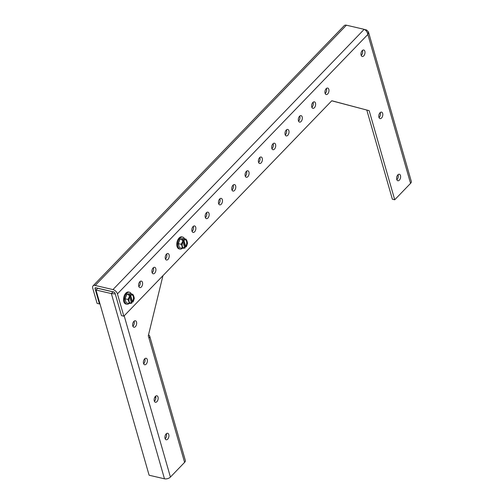 <?xml version="1.0" encoding="UTF-8"?>
<svg xmlns="http://www.w3.org/2000/svg" width="504" height="504" viewBox="0 0 504 504"><rect width="100%" height="100%" fill="white"/><g stroke="black" fill="none" stroke-linecap="round" stroke-linejoin="round"><path stroke-width="0.76" d="M129.484 292.226L128.665 292.036A6.161 3.553 103.1 0 0 125.868 293.158A6.161 3.553 103.1 0 0 123.537 299.534A6.161 3.553 103.1 0 0 125.874 304.032L126.693 304.227A6.161 3.553 -76.9 0 1 124.356 299.723A6.161 3.553 -76.9 0 1 126.687 293.353A6.161 3.553 -76.9 0 1 129.484 292.226A6.161 3.553 -76.9 0 1 131.298 293.945M129.081 303.484A6.161 3.553 -76.9 0 1 126.693 304.227M130.252 302.967A4.145 2.394 103.1 0 0 131.336 302.639L131.909 303.15L129.049 303.477L126.189 302.81L125.03 298.777L126.932 294.197L129.988 293.643L132.854 294.311L134.102 297.146L133.862 299.937L132.974 302.047L132.401 301.537A4.145 2.394 103.1 0 0 132.124 294.935M126.932 294.197L128.854 294.645L128.917 295.735L129.975 296.358A4.145 2.394 -76.9 0 0 128.93 300.46A4.145 2.394 -76.9 0 0 130.486 303.043A4.145 2.394 -76.9 0 0 131.809 302.753M132.401 301.537L130.567 295.149L131.04 295.256L130.908 294.846L128.854 294.645L129.188 295.798M130.908 294.846L132.854 294.311L132.332 294.601L133.699 295.728M125.03 298.777L127.896 299.445L129.843 295.955M129.049 303.477L129.15 302.28L127.896 299.445M131.311 302.558L132.048 301.833L132.974 302.047M131.04 295.256A4.145 2.394 -76.9 0 1 132.363 294.966A4.145 2.394 -76.9 0 1 133.919 297.549A4.145 2.394 -76.9 0 1 132.873 301.644M131.336 302.639L129.679 296.862M129.982 294.632L132.048 301.833M182.725 237.075L181.906 236.886A6.161 3.553 103.1 0 0 179.109 238.008A6.161 3.553 103.1 0 0 176.772 244.383A6.161 3.553 103.1 0 0 179.109 248.882L179.928 249.071A6.161 3.553 -76.9 0 1 177.597 244.572A6.161 3.553 -76.9 0 1 179.928 238.197A6.161 3.553 -76.9 0 1 182.725 237.075A6.161 3.553 -76.9 0 1 184.54 238.795M182.316 248.333A6.161 3.553 -76.9 0 1 179.928 249.071M183.494 247.811A4.145 2.394 103.1 0 0 184.577 247.489L185.144 247.999L182.291 248.327L179.424 247.659L178.271 243.627L180.167 239.041L183.229 238.493L186.089 239.161L187.343 241.996L187.104 244.787L186.209 246.897L185.642 246.387A4.145 2.394 103.1 0 0 185.359 239.778M180.167 239.041L182.095 239.488L182.152 240.584L183.21 241.208A4.145 2.394 -76.9 0 0 182.164 245.309A4.145 2.394 -76.9 0 0 183.721 247.886A4.145 2.394 -76.9 0 0 185.044 247.596M185.642 246.387L183.809 239.992L184.275 240.106L184.149 239.696L182.095 239.488L182.423 240.647M184.149 239.696L186.089 239.161L185.573 239.444L186.934 240.572M178.271 243.627L181.131 244.295L183.084 240.799M182.291 248.327L181.982 245.706L181.131 244.295M184.552 247.407L185.283 246.677L186.209 246.897M184.275 240.106A4.145 2.394 -76.9 0 1 185.604 239.816A4.145 2.394 -76.9 0 1 187.154 242.393A4.145 2.394 -76.9 0 1 186.108 246.494M184.577 247.489L182.921 241.712M183.223 239.482L185.283 246.677M135.4 326.642A3.326 1.921 -76.9 0 1 133.894 327.247A3.326 1.921 -76.9 0 1 132.628 324.815A3.326 1.921 -76.9 0 1 133.894 321.369A3.326 1.921 -76.9 0 1 135.4 320.764A3.326 1.921 -76.9 0 1 136.666 323.196A3.326 1.921 -76.9 0 1 135.4 326.642M132.886 326.252A3.326 1.921 103.1 0 0 133.05 326.094A3.326 1.921 103.1 0 0 134.058 321.212M146.16 364.153A3.326 1.921 -76.9 0 1 144.648 364.757A3.326 1.921 -76.9 0 1 143.388 362.326A3.326 1.921 -76.9 0 1 144.648 358.88A3.326 1.921 -76.9 0 1 146.16 358.275A3.326 1.921 -76.9 0 1 147.42 360.706A3.326 1.921 -76.9 0 1 146.16 364.153M143.64 363.762A3.326 1.921 103.1 0 0 143.804 363.604A3.326 1.921 103.1 0 0 144.812 358.722M156.914 401.663A3.326 1.921 -76.9 0 1 155.402 402.268A3.326 1.921 -76.9 0 1 154.142 399.836A3.326 1.921 -76.9 0 1 155.402 396.39A3.326 1.921 -76.9 0 1 156.914 395.785A3.326 1.921 -76.9 0 1 158.174 398.217A3.326 1.921 -76.9 0 1 156.914 401.663M154.394 401.272A3.326 1.921 103.1 0 0 154.558 401.115A3.326 1.921 103.1 0 0 155.566 396.232M167.668 439.173A3.326 1.921 -76.9 0 1 166.162 439.778A3.326 1.921 -76.9 0 1 164.896 437.346A3.326 1.921 -76.9 0 1 166.162 433.906A3.326 1.921 -76.9 0 1 167.668 433.295A3.326 1.921 -76.9 0 1 168.934 435.727A3.326 1.921 -76.9 0 1 167.668 439.173M165.154 438.782A3.326 1.921 103.1 0 0 165.318 438.625A3.326 1.921 103.1 0 0 166.326 433.749M114.496 292.414L113.028 291.866L111.365 293.593L115.252 293.895M148.497 334.933A4.385 2.482 164 0 1 149.694 336.099L185.321 460.36A4.385 2.482 164 0 1 184.596 462.376L170.421 477.061A4.385 2.482 164 0 1 164.474 478.8L149.115 475.228L96.006 290.014L97.669 288.294L113.028 291.866M162.943 275.675L148.296 335.777L184.596 462.376M149.694 336.099A4.385 2.482 164 0 1 148.963 338.121M155.062 396.812A3.326 1.959 -136 0 0 155.805 398.04M96.006 290.014L111.365 293.593L164.474 478.8M113.028 291.86L97.65 288.206M138.732 286.278A3.326 1.921 -76.9 0 1 139.18 282.675A3.326 1.921 -76.9 0 1 141.359 281.1A3.326 1.921 -76.9 0 1 142.475 282.404A3.326 1.921 -76.9 0 1 142.034 286.007A3.326 1.921 -76.9 0 1 139.847 287.582A3.326 1.921 -76.9 0 1 138.732 286.278M140.011 281.547A3.326 1.921 -76.9 0 1 140.118 281.856A3.326 1.921 -76.9 0 1 138.839 286.587M152.044 272.494A3.326 1.921 -76.9 0 1 152.485 268.884A3.326 1.921 -76.9 0 1 154.671 267.309A3.326 1.921 -76.9 0 1 155.786 268.619A3.326 1.921 -76.9 0 1 155.339 272.223A3.326 1.921 -76.9 0 1 153.159 273.798A3.326 1.921 -76.9 0 1 152.044 272.494M153.323 267.763A3.326 1.921 -76.9 0 1 153.43 268.065A3.326 1.921 -76.9 0 1 152.151 272.796M165.356 258.703A3.326 1.921 -76.9 0 1 165.797 255.1A3.326 1.921 -76.9 0 1 167.977 253.525A3.326 1.921 -76.9 0 1 169.092 254.829A3.326 1.921 -76.9 0 1 168.651 258.432A3.326 1.921 -76.9 0 1 166.471 260.007A3.326 1.921 -76.9 0 1 165.356 258.703M166.635 253.972A3.326 1.921 -76.9 0 1 166.736 254.281A3.326 1.921 -76.9 0 1 165.457 259.012M191.974 231.128A3.326 1.921 -76.9 0 1 192.415 227.518A3.326 1.921 -76.9 0 1 194.601 225.95A3.326 1.921 -76.9 0 1 195.716 227.254A3.326 1.921 -76.9 0 1 195.268 230.857A3.326 1.921 -76.9 0 1 193.089 232.432A3.326 1.921 -76.9 0 1 191.974 231.128M193.252 226.397A3.326 1.921 -76.9 0 1 193.36 226.706A3.326 1.921 -76.9 0 1 192.081 231.431M205.286 217.337A3.326 1.921 -76.9 0 1 205.727 213.734A3.326 1.921 -76.9 0 1 207.906 212.159A3.326 1.921 -76.9 0 1 209.021 213.463A3.326 1.921 -76.9 0 1 208.58 217.067A3.326 1.921 -76.9 0 1 206.401 218.642A3.326 1.921 -76.9 0 1 205.286 217.337M206.564 212.606A3.326 1.921 -76.9 0 1 206.665 212.915A3.326 1.921 -76.9 0 1 205.386 217.646M218.591 203.553A3.326 1.921 -76.9 0 1 219.038 199.943A3.326 1.921 -76.9 0 1 221.218 198.374A3.326 1.921 -76.9 0 1 222.333 199.678A3.326 1.921 -76.9 0 1 221.892 203.282A3.326 1.921 -76.9 0 1 219.706 204.857A3.326 1.921 -76.9 0 1 218.591 203.553M219.87 198.822A3.326 1.921 -76.9 0 1 219.977 199.13A3.326 1.921 -76.9 0 1 218.698 203.855M231.903 189.762A3.326 1.921 -76.9 0 1 232.344 186.159A3.326 1.921 -76.9 0 1 234.53 184.584A3.326 1.921 -76.9 0 1 235.645 185.888A3.326 1.921 -76.9 0 1 235.198 189.491A3.326 1.921 -76.9 0 1 233.018 191.066A3.326 1.921 -76.9 0 1 231.903 189.762M233.182 185.031A3.326 1.921 -76.9 0 1 233.289 185.34A3.326 1.921 -76.9 0 1 232.01 190.071M245.215 175.972A3.326 1.921 -76.9 0 1 245.656 172.368A3.326 1.921 -76.9 0 1 247.836 170.793A3.326 1.921 -76.9 0 1 248.951 172.097A3.326 1.921 -76.9 0 1 248.51 175.707A3.326 1.921 -76.9 0 1 246.33 177.276A3.326 1.921 -76.9 0 1 245.215 175.972M246.494 171.247A3.326 1.921 -76.9 0 1 246.595 171.549A3.326 1.921 -76.9 0 1 245.316 176.28M258.521 162.187A3.326 1.921 -76.9 0 1 258.968 158.584A3.326 1.921 -76.9 0 1 261.148 157.009A3.326 1.921 -76.9 0 1 262.263 158.313A3.326 1.921 -76.9 0 1 261.822 161.916A3.326 1.921 -76.9 0 1 259.636 163.491A3.326 1.921 -76.9 0 1 258.521 162.187M259.799 157.456A3.326 1.921 -76.9 0 1 259.906 157.765A3.326 1.921 -76.9 0 1 258.628 162.496M271.832 148.397A3.326 1.921 -76.9 0 1 272.273 144.793A3.326 1.921 -76.9 0 1 274.459 143.218A3.326 1.921 -76.9 0 1 275.575 144.522A3.326 1.921 -76.9 0 1 275.127 148.126A3.326 1.921 -76.9 0 1 272.947 149.701A3.326 1.921 -76.9 0 1 271.832 148.397M273.111 143.665A3.326 1.921 -76.9 0 1 273.218 143.974A3.326 1.921 -76.9 0 1 271.94 148.705M285.144 134.612A3.326 1.921 -76.9 0 1 285.585 131.002A3.326 1.921 -76.9 0 1 287.765 129.433A3.326 1.921 -76.9 0 1 288.88 130.738A3.326 1.921 -76.9 0 1 288.439 134.341A3.326 1.921 -76.9 0 1 286.259 135.916A3.326 1.921 -76.9 0 1 285.144 134.612M286.423 129.881A3.326 1.921 -76.9 0 1 286.524 130.19A3.326 1.921 -76.9 0 1 285.245 134.915M298.45 120.821A3.326 1.921 -76.9 0 1 298.897 117.218A3.326 1.921 -76.9 0 1 301.077 115.643A3.326 1.921 -76.9 0 1 302.192 116.947A3.326 1.921 -76.9 0 1 301.745 120.55A3.326 1.921 -76.9 0 1 299.565 122.126A3.326 1.921 -76.9 0 1 298.45 120.821M299.729 116.09A3.326 1.921 -76.9 0 1 299.836 116.399A3.326 1.921 -76.9 0 1 298.557 121.13M311.762 107.031A3.326 1.921 -76.9 0 1 312.203 103.427A3.326 1.921 -76.9 0 1 314.383 101.852A3.326 1.921 -76.9 0 1 315.504 103.156A3.326 1.921 -76.9 0 1 315.057 106.766A3.326 1.921 -76.9 0 1 312.877 108.335A3.326 1.921 -76.9 0 1 311.762 107.031M313.041 102.306A3.326 1.921 -76.9 0 1 313.148 102.608A3.326 1.921 -76.9 0 1 311.869 107.339M325.074 93.246A3.326 1.921 -76.9 0 1 325.515 89.643A3.326 1.921 -76.9 0 1 327.695 88.068A3.326 1.921 -76.9 0 1 328.81 89.372A3.326 1.921 -76.9 0 1 328.369 92.975A3.326 1.921 -76.9 0 1 326.189 94.55A3.326 1.921 -76.9 0 1 325.074 93.246M326.346 88.515A3.326 1.921 -76.9 0 1 326.453 88.824A3.326 1.921 -76.9 0 1 325.174 93.555M361.11 55.182A3.326 1.921 -76.9 0 1 361.557 51.572A3.326 1.921 -76.9 0 1 363.737 50.003A3.326 1.921 -76.9 0 1 364.852 51.307A3.326 1.921 -76.9 0 1 364.411 54.911A3.326 1.921 -76.9 0 1 362.225 56.486A3.326 1.921 -76.9 0 1 361.11 55.182M362.389 50.45A3.326 1.921 -76.9 0 1 362.496 50.759A3.326 1.921 -76.9 0 1 361.217 55.484M378.926 117.306A3.326 1.921 -76.9 0 1 379.373 113.702A3.326 1.921 -76.9 0 1 381.553 112.127A3.326 1.921 -76.9 0 1 382.668 113.432A3.326 1.921 -76.9 0 1 382.221 117.035A3.326 1.921 -76.9 0 1 380.041 118.61A3.326 1.921 -76.9 0 1 378.926 117.306M380.205 112.575A3.326 1.921 -76.9 0 1 380.312 112.883A3.326 1.921 -76.9 0 1 379.033 117.615M396.743 179.437A3.326 1.921 -76.9 0 1 397.184 175.833A3.326 1.921 -76.9 0 1 399.363 174.258A3.326 1.921 -76.9 0 1 400.485 175.562A3.326 1.921 -76.9 0 1 400.037 179.166A3.326 1.921 -76.9 0 1 397.858 180.741A3.326 1.921 -76.9 0 1 396.743 179.437M398.021 174.705A3.326 1.921 -76.9 0 1 398.129 175.014A3.326 1.921 -76.9 0 1 396.85 179.745M366.824 110.13L392.37 199.219L394.726 199.767L369.18 110.678L331.745 100.806M115.082 293.315L121.483 315.636L123.839 316.184L117.438 293.863A4.385 2.577 -136 0 0 112.959 289.586L95.199 285.447A4.385 2.577 -136 0 0 93.045 285.875A4.385 2.577 -136 0 0 92.711 288.105L97.089 303.395L99.445 303.943L95.067 288.653A1.424 0.838 44 0 1 95.174 287.929A1.424 0.838 44 0 1 95.873 287.797L113.633 291.929A1.424 0.838 44 0 1 115.082 293.315M365.904 30.593L366.515 29.956L368.43 31.865L411.289 181.339A4.385 2.482 164 0 1 410.565 183.362L394.726 199.767M397.291 179.26L396.667 179.115M369.18 110.678L331.802 100.743L123.839 316.184M368.43 31.865L367.863 34.442C367.315 32.01 366.087 30.309 364.178 29.333L346.418 25.2A4.385 2.577 -136 0 0 344.264 25.628L93.045 285.875M99.874 303.496L99.445 303.943M364.468 29.478L366.515 29.956M134.102 297.146L133.862 299.937M132.955 301.934L133.195 301.549M129.648 296.453L129.893 296.068M128.98 298.072L128.74 300.863M129.15 302.28L130.511 303.408M187.343 241.996L187.104 244.787M186.19 246.784L186.436 246.399M182.889 241.303L183.128 240.918M182.221 242.915L181.982 245.706M182.385 247.13L183.752 248.258M170.421 477.061L124.186 315.825M364.178 29.333L112.959 289.586M117.438 293.863L367.863 34.442L410.565 183.362M95.892 287.797L95.067 288.653M95.199 285.447L346.418 25.2M134.19 298.916L134.266 298.022M187.431 243.766L187.507 242.871"/></g></svg>
